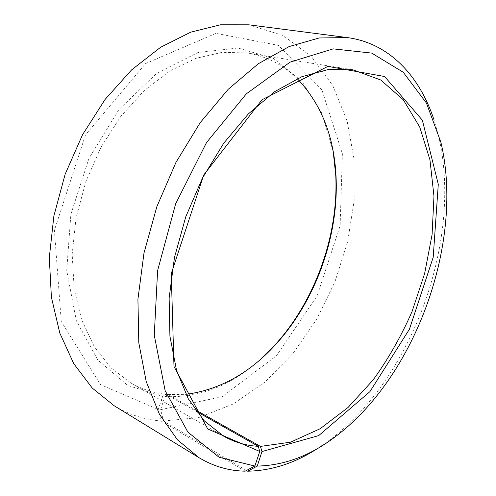 <?xml version="1.0" encoding="UTF-8"?>
<svg xmlns="http://www.w3.org/2000/svg" width="496" height="496" viewBox="0 0 496 496"><rect width="100%" height="100%" fill="white"/><g stroke="black" fill="none" stroke-linecap="round" stroke-linejoin="round"><path stroke-width="0.37" stroke-dasharray="2.48 1.86" d="M246.475 470.481L163.5 421.085L160.661 409.659L164.852 396.558L168.094 394.512L195.114 409.696M168.094 394.512L185.944 394.351M297.29 78.69C283.439 64.951 266.699 56.37 247.082 52.954L222.22 52.316L196.032 58.305L169.576 71.151L144.069 90.706L120.801 116.393L101.023 147.163L85.845 181.573L76.074 217.899L72.168 254.262L74.171 288.864L81.766 320.1L94.302 346.698L110.937 367.79L130.696 382.893C141.862 389.199 153.605 393.006 165.918 394.301L196.404 411.469M317.936 448.266L331.675 438.563C414.34 374.511 462.687 237.441 438.507 135.699L433.901 119.524M163.5 421.085L198.877 417.52L233.182 403.998L264.926 382.106L293 353.437L316.56 319.517L334.961 281.778L347.659 241.602L354.181 200.372L354.107 159.545L347.07 120.714L332.841 85.703L311.389 56.544L283.067 35.489L248.75 24.812M114.34 405.858C129.072 414.699 144.615 419.721 160.971 420.924L158.255 409.473L162.626 396.347L165.918 394.301M245.167 471.175L160.971 420.924M160.661 409.659L222.109 396.757L276.458 355.744L317.173 295.808L340.126 225.637L342.383 153.766L321.885 89.807L278.411 45.372L215.94 33.35L145.557 63.575L85.467 134.993L54.411 230.262L61.25 321.482L100.57 384.673L158.255 409.473M164.852 396.558C199.051 398.059 230.714 385.851 259.848 359.935M333.244 151.857L321.935 113.386L301.853 81.239L273.463 58.441L238.055 48.019L197.985 52.508L156.786 73.247L118.897 109.573L88.976 158.36L70.885 214.21L66.706 270.481L76.347 320.714L97.768 359.972L127.726 385.435L162.626 396.347M130.696 382.893L223.572 436.12M247.082 52.954L352.792 69.775M440.882 142.222L438.507 135.699M337.621 434.973L331.675 438.563"/><path stroke-width="0.74" d="M195.114 409.696L260.443 446.406L290.538 442.184L320.174 428.724L348.049 407.476L373.141 379.942C388.275 358.999 401.227 336.238 412.002 311.662L424.626 273.587L432.084 234.651L433.969 196.218L429.939 159.786L419.728 127.013L403.267 99.752L380.748 79.999L352.792 69.775L328.197 69.552L301.859 76.713L274.827 91.549L248.347 113.906L223.789 143.121L202.517 177.99L185.758 216.82L174.449 257.567L169.136 298.065L169.923 336.226L176.52 370.245L188.263 398.759L204.278 420.862L223.572 436.12C234.527 442.289 246.097 445.687 258.286 446.319L259.755 451.478L254.863 466.042L245.167 471.175C228.929 470.884 213.559 466.395 199.045 457.715L177.425 439.785L159.439 414.259L146.221 381.579L138.793 342.724L137.925 299.206L143.983 253.053L156.866 206.627L175.962 162.39L200.198 122.655L228.185 89.317L258.342 63.717L289.137 46.562L319.157 37.969L347.243 37.566C389.472 43.127 419.591 76.241 433.901 119.524M185.944 394.351C220.565 389.713 251.243 372.242 277.977 341.949C316.448 298.474 338.756 235.228 336.077 177.239C334.267 136.877 321.334 104.024 297.29 78.69M196.404 411.469L258.286 446.319M260.443 446.406L261.962 451.552L318.699 435.606L369.929 391.629L409.429 329.22L433.206 257.25L438.284 184.345L422.344 120.181L384.574 76.508L327.918 66.396L262.012 99.746L203.726 175.007L171.25 273.656L173.984 366.457L207.75 428.997L259.755 451.478M261.962 451.552L257.257 466.079C285.113 465.453 311.903 455.08 337.621 434.973C417.136 373.395 464.169 240.064 440.882 142.222L426.436 103.063L403.248 72.261L371.733 53.109L333.194 48.868L290.123 62.124L246.307 93.862L206.522 142.557L175.658 203.757L157.61 270.599L154.262 335.24L165.149 390.681L187.872 432.084L218.984 457.207L254.863 466.042M257.257 466.079L247.678 471.2C271.74 470.698 295.157 463.053 317.936 448.266M347.243 37.566L248.75 24.812L220.466 24.8L190.7 32.184L160.623 47.263L131.595 69.899L105.078 99.46L82.503 134.794L65.131 174.27L53.89 215.909L49.302 257.585L51.398 297.24L59.805 333.083L73.768 363.692L92.312 388.12L114.34 405.858L199.045 457.715M247.678 471.2L246.475 470.481M259.848 359.935L276.774 342.965C315.871 298.784 338.501 234.627 335.78 175.696L333.244 151.857M336.077 177.239L335.78 175.696M277.977 341.949L276.774 342.965"/></g></svg>
